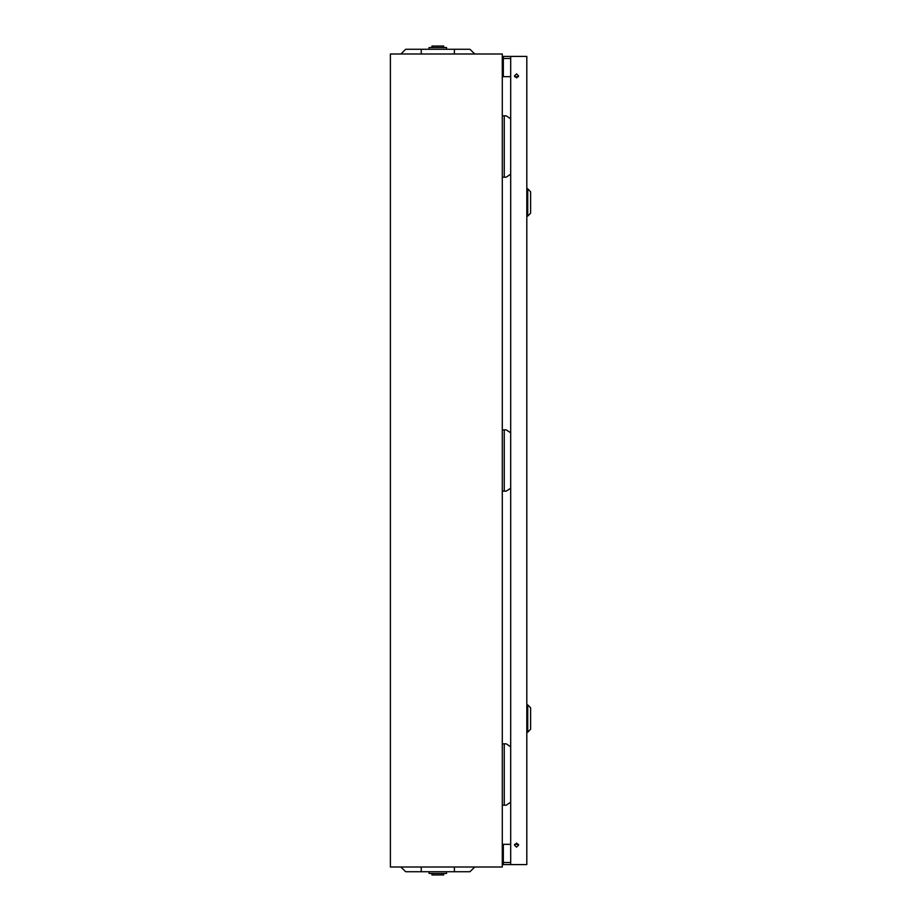 <?xml version="1.0" encoding="UTF-8"?>
<svg xmlns="http://www.w3.org/2000/svg" width="921" height="921" viewBox="0 0 921 921"><rect width="100%" height="100%" fill="white"/><g stroke="black" fill="none" stroke-linecap="round" stroke-linejoin="round"><path stroke-width="1.38" d="M427.102 49.216L448.527 49.216M429.048 48.974L429.048 47.512L446.581 47.512L446.581 48.974M431.972 47.512L431.972 46.05L443.657 46.05L443.657 47.512M405.689 49.216L400.819 54.005L405.689 49.216L469.94 49.216L474.81 54.005L469.94 49.216M448.527 871.784L427.102 871.784M446.581 872.026L446.581 873.488L429.048 873.488L429.048 872.026M443.657 873.488L443.657 874.95L443.657 873.488L443.657 874.95L431.972 874.95L431.972 873.488M469.94 871.784L474.81 866.995L469.94 871.784L405.689 871.784L400.819 866.995L405.689 871.784M527.733 704.887L530.646 707.8L530.646 729.225L527.733 732.149L527.733 704.887L526.754 704.887M527.733 188.851L530.646 191.775L530.646 213.2L527.733 216.113L527.733 188.851L526.754 188.851M518.569 845.236L518.465 844.407M518.581 75.913L516.531 73.864L514.494 75.913L516.531 77.963L518.581 75.913M518.581 845.087L516.531 843.037L514.494 845.087L516.531 847.136L518.581 845.087M510.695 802.203L506.216 805.161L502.313 805.161M504.271 805.161L504.271 743.823L506.216 743.823L510.695 746.793M504.271 743.823L502.313 743.823M510.695 174.207L506.216 177.177L502.313 177.177M504.271 177.177L504.271 115.839L506.216 115.839L510.695 118.797M504.271 115.839L502.313 115.839M510.695 488.211L506.216 491.169L502.313 491.169M504.271 491.169L504.271 429.831L506.216 429.831L510.695 432.789M504.271 429.831L502.313 429.831M502.313 866.995L502.313 54.005L390.354 54.005L390.354 866.995L502.313 866.995M518.419 76.696L514.643 76.696M510.695 76.696L502.313 76.696M502.313 844.304L510.695 844.304M514.643 844.304L518.419 844.304M503.338 76.696L503.338 56.446L526.754 56.446L526.754 864.554L510.695 864.554L510.695 862.517L503.338 862.517L503.338 844.304M503.338 58.483L510.695 58.483M510.695 56.446L510.695 864.554L503.338 864.554L503.338 862.517M454.364 49.216L454.364 54.005M421.265 49.216L421.265 54.005M421.265 871.784L421.265 866.995M454.364 871.784L454.364 866.995M527.733 732.149L526.754 732.149M527.733 216.113L526.754 216.113"/></g></svg>
